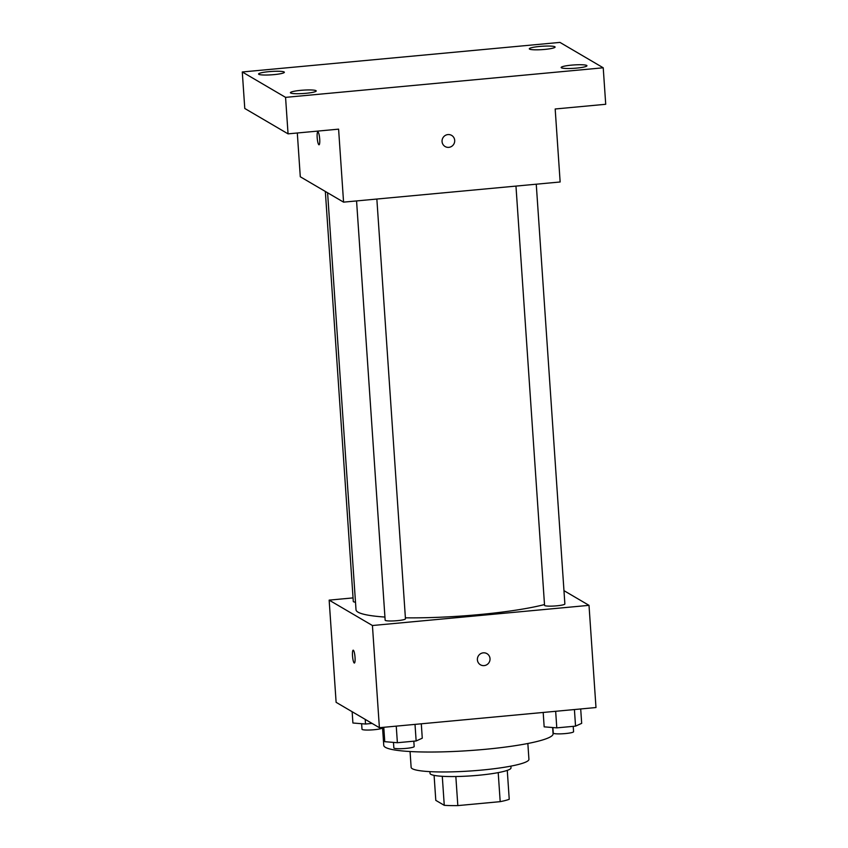 <?xml version="1.0" encoding="UTF-8"?>
<svg xmlns="http://www.w3.org/2000/svg" width="848" height="848" viewBox="0 0 848 848"><rect width="100%" height="100%" fill="white"/><g stroke="black" fill="none" stroke-linecap="round" stroke-linejoin="round"><path stroke-width="1.27" d="M498.211 772.623L500.193 801.657A39.644 5.152 -3.9 0 0 509.235 799.282L507.274 770.387M500.193 801.657L457.825 805.6A39.644 5.152 -3.9 0 1 444.267 805.324L435.798 800.364L434.091 775.369M455.842 776.535L457.825 805.6M442.285 776.302L444.267 805.324M510.899 766.126L511.015 767.864A40.587 5.279 176.1 0 1 478.463 775.273A40.587 5.279 176.1 0 1 430.042 773.387L429.915 771.648M527.848 743.495L528.929 759.31A59.031 7.674 176.1 0 1 481.569 770.09A59.031 7.674 176.1 0 1 411.132 767.334L410.061 751.519M552.642 727.531L553.076 733.827A84.853 11.035 176.1 0 1 485.003 749.335A84.853 11.035 176.1 0 1 383.752 745.371L382.522 727.414M563.962 590.653L589.01 605.345L595.985 707.539L379.395 727.701L336.115 702.324L329.151 600.13L353.044 597.904M589.01 605.345L372.431 625.517L379.395 727.701M477.392 659.818A6.455 6.286 -59.6 0 1 486.975 653.66A6.455 6.286 -59.6 0 1 489.126 662.405A6.455 6.286 -59.6 0 1 477.392 659.818M327.593 192.772L356.012 609.765A103.308 13.43 -3.9 0 0 358.015 612.15A103.308 13.43 -3.9 0 0 384.928 617.058M405.397 617.821A103.308 13.43 -3.9 0 0 544.501 604.55M372.431 625.517L329.151 600.13M515.966 186.094L544.554 605.345A10.187 1.325 -3.9 0 0 544.745 605.589A10.187 1.325 -3.9 0 0 555.758 605.907A10.187 1.325 -3.9 0 0 564.874 603.967L536.254 184.207M356.563 200.934L385.151 620.195A10.187 1.325 -3.9 0 0 385.342 620.429A10.187 1.325 -3.9 0 0 396.355 620.747A10.187 1.325 -3.9 0 0 405.461 618.807L376.851 199.047M355.503 602.175A10.187 1.325 176.1 0 1 353.298 601.508L325.335 191.457M353.34 650.225A6.455 1.198 84.7 0 1 355.005 656.935A6.455 1.198 84.7 0 1 354.379 663.041A6.455 1.198 84.7 0 1 352.588 656.723A6.455 1.198 84.7 0 1 353.181 650.183A6.455 1.198 84.7 0 1 353.34 650.225M486.975 653.66A6.455 6.286 -59.6 0 1 489.126 662.405A6.455 6.286 -59.6 0 1 480.434 664.79M603.225 67.787L285.564 97.361L242.284 71.974L559.945 42.4L603.225 67.787L605.716 104.283L555.175 108.989L560.146 181.981L343.567 202.142L300.287 176.766L297.309 132.998M285.564 97.361L288.055 133.857L244.775 108.47L242.284 71.974M343.567 202.142L338.596 129.15L288.055 133.857M442.062 141.552A6.455 6.286 -59.6 0 1 451.645 135.394A6.455 6.286 -59.6 0 1 453.797 144.149A6.455 6.286 -59.6 0 1 442.062 141.552M318.011 131.97A6.455 1.198 84.7 0 1 319.675 138.68A6.455 1.198 84.7 0 1 319.039 144.785A6.455 1.198 84.7 0 1 317.247 138.468A6.455 1.198 84.7 0 1 317.852 131.928A6.455 1.198 84.7 0 1 318.011 131.97M451.645 135.394A6.455 6.286 -59.6 0 1 453.797 144.149A6.455 6.286 -59.6 0 1 445.105 146.534M544.723 49.417A12.932 1.685 176.1 0 1 529.3 48.813A12.932 1.685 176.1 0 1 539.667 46.449A12.932 1.685 176.1 0 1 555.09 47.053A12.932 1.685 176.1 0 1 544.723 49.417M273.989 74.624A12.932 1.685 176.1 0 1 258.566 74.02A12.932 1.685 176.1 0 1 268.933 71.656A12.932 1.685 176.1 0 1 284.366 72.26A12.932 1.685 176.1 0 1 273.989 74.624M305.842 93.312A12.932 1.685 176.1 0 1 290.419 92.708A12.932 1.685 176.1 0 1 300.786 90.344A12.932 1.685 176.1 0 1 316.219 90.948A12.932 1.685 176.1 0 1 305.842 93.312M576.576 68.105A12.932 1.685 176.1 0 1 561.153 67.501A12.932 1.685 176.1 0 1 571.52 65.137A12.932 1.685 176.1 0 1 586.943 65.741A12.932 1.685 176.1 0 1 576.576 68.105M372.102 723.418L365.53 724.033L352.906 723.005L352.143 711.716M365.212 719.39L365.53 724.033M361.63 723.715L362.001 729.248A10.187 1.325 -3.9 0 0 362.202 729.481A10.187 1.325 -3.9 0 0 373.205 729.81A10.187 1.325 -3.9 0 0 382.321 727.86L382.289 727.436M421.297 723.8L422.272 738.195L416.145 740.972L397.383 742.721L384.759 741.682L383.784 727.298M415.011 724.383L416.145 740.972M396.249 726.132L397.383 742.721M393.483 742.392L393.854 747.936A10.187 1.325 -3.9 0 0 394.055 748.169A10.187 1.325 -3.9 0 0 405.058 748.487A10.187 1.325 -3.9 0 0 414.174 746.547L413.813 741.184M580.7 708.96L581.675 723.355L575.548 726.132L556.786 727.87L544.162 726.842L543.186 712.458M574.414 709.543L575.548 726.132M555.663 711.292L556.786 727.87M552.885 727.552L553.256 733.085A10.187 1.325 -3.9 0 0 553.458 733.319A10.187 1.325 -3.9 0 0 564.461 733.647A10.187 1.325 -3.9 0 0 573.577 731.707L573.216 726.344"/></g></svg>
